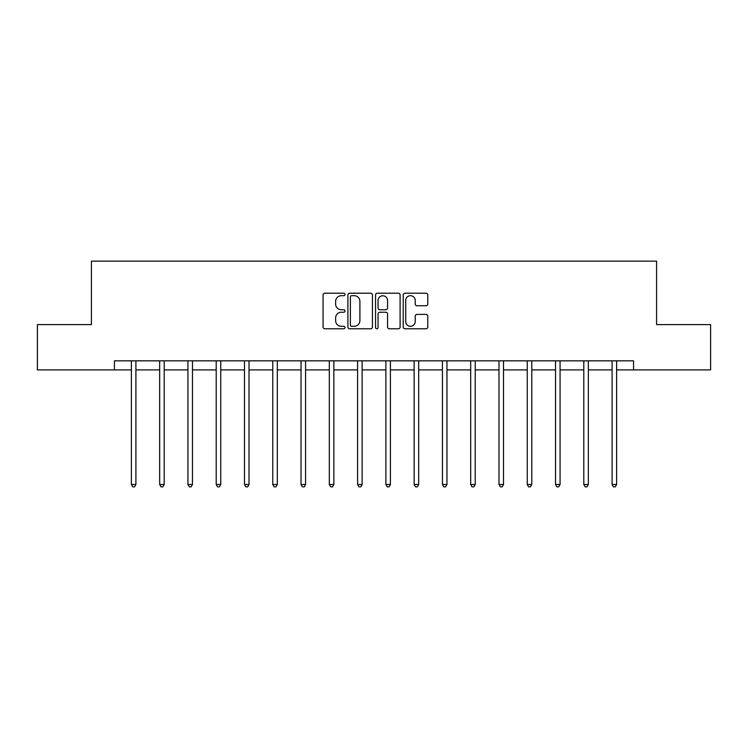 <?xml version="1.0" encoding="UTF-8"?>
<svg xmlns="http://www.w3.org/2000/svg" width="748" height="748" viewBox="0 0 748 748"><rect width="100%" height="100%" fill="white"/><g stroke="black" fill="none" stroke-linecap="round" stroke-linejoin="round"><path stroke-width="1.12" d="M344.996 294.45A1.244 1.244 0 0 0 343.753 293.207L324.847 293.207A1.776 1.776 0 0 0 323.071 294.983L323.071 327.007A1.776 1.776 0 0 0 324.847 328.783L343.753 328.783A1.244 1.244 0 0 0 344.996 327.54A1.244 1.244 0 0 0 343.753 326.296L341.303 326.296A5.694 5.694 0 0 1 335.618 320.602L335.618 317.937A5.694 5.694 0 0 1 341.303 312.243L343.753 312.243A1.244 1.244 0 0 0 344.996 310.99A1.244 1.244 0 0 0 343.753 309.747L341.303 309.747A5.694 5.694 0 0 1 335.618 304.053L335.618 301.388A5.694 5.694 0 0 1 341.303 295.694L343.753 295.694A1.244 1.244 0 0 0 344.996 294.45M425.995 305.745A1.776 1.776 0 0 0 427.772 303.969L427.772 294.983A1.776 1.776 0 0 0 425.995 293.207L405.005 293.207A1.776 1.776 0 0 0 403.219 294.983L403.219 327.007A1.776 1.776 0 0 0 405.005 328.783L425.995 328.783A1.776 1.776 0 0 0 427.772 327.007L427.772 316.152A1.776 1.776 0 0 0 425.995 314.375L417.01 314.375A1.776 1.776 0 0 0 415.234 316.152L415.234 321.537A4.759 4.759 0 0 1 410.474 326.296A4.759 4.759 0 0 1 405.715 321.537L405.715 300.453A4.759 4.759 0 0 1 410.474 295.694A4.759 4.759 0 0 1 415.234 300.453L415.234 303.969A1.776 1.776 0 0 0 417.01 305.745L425.995 305.745M114.435 369.905L37.4 369.905L37.4 324.585L91.415 324.585L91.415 261.146L656.585 261.146L656.585 324.585L710.6 324.585L710.6 369.905L633.565 369.905L633.565 360.845L114.435 360.845L114.435 369.905L131.386 369.905M372.439 294.983A1.776 1.776 0 0 0 370.662 293.207L349.671 293.207A1.776 1.776 0 0 0 347.895 294.983L347.895 327.007A1.776 1.776 0 0 0 349.671 328.783L370.662 328.783A1.776 1.776 0 0 0 372.439 327.007L372.439 294.983M377.338 293.207L398.329 293.207A1.776 1.776 0 0 1 400.105 294.983L400.105 327.007A1.776 1.776 0 0 1 398.329 328.783L389.343 328.783A1.776 1.776 0 0 1 387.567 327.007L387.567 314.02A1.776 1.776 0 0 0 385.79 312.243L379.825 312.243A1.776 1.776 0 0 0 378.049 314.02L378.049 327.54A1.244 1.244 0 0 1 376.805 328.783A1.244 1.244 0 0 1 375.561 327.54L375.561 294.983A1.776 1.776 0 0 1 377.338 293.207M135.912 369.905L159.661 369.905M164.195 369.905L187.935 369.905M192.47 369.905L216.209 369.905M220.744 369.905L244.493 369.905M249.019 369.905L272.768 369.905M277.302 369.905L301.042 369.905M305.577 369.905L329.316 369.905M333.851 369.905L357.6 369.905M362.126 369.905L385.875 369.905M390.4 369.905L414.149 369.905M418.684 369.905L442.423 369.905M446.958 369.905L470.698 369.905M475.232 369.905L498.981 369.905M503.507 369.905L527.256 369.905M531.791 369.905L555.53 369.905M560.065 369.905L583.805 369.905M588.339 369.905L612.088 369.905M616.614 369.905L633.565 369.905M351.625 295.694A1.244 1.244 0 0 0 350.382 296.937L350.382 325.053A1.244 1.244 0 0 0 351.625 326.296L354.206 326.296A5.694 5.694 0 0 0 359.9 320.602L359.9 301.388A5.694 5.694 0 0 0 354.206 295.694L351.625 295.694M387.567 300.537A4.759 4.759 0 0 0 382.808 295.778A4.759 4.759 0 0 0 378.049 300.537L378.049 307.97A1.776 1.776 0 0 0 379.825 309.747L385.79 309.747A1.776 1.776 0 0 0 387.567 307.97L387.567 300.537M136.155 360.845L136.043 361.106A1.814 1.814 0 0 0 135.912 361.78L135.912 484.498L131.386 484.498L131.386 361.78A1.814 1.814 0 0 0 131.255 361.106L131.143 360.845M135.912 484.498L134.556 486.855L132.742 486.855L131.386 484.498M164.429 360.845L164.326 361.106A1.814 1.814 0 0 0 164.195 361.78L164.195 484.498L159.661 484.498L159.661 361.78A1.814 1.814 0 0 0 159.53 361.106L159.418 360.845M164.195 484.498L162.83 486.855L161.016 486.855L159.661 484.498M192.704 360.845L192.601 361.106A1.814 1.814 0 0 0 192.47 361.78L192.47 484.498L187.935 484.498L187.935 361.78A1.814 1.814 0 0 0 187.804 361.106L187.701 360.845M192.47 484.498L191.105 486.855L189.3 486.855L187.935 484.498M220.987 360.845L220.875 361.106A1.814 1.814 0 0 0 220.744 361.78L220.744 484.498L216.209 484.498L216.209 361.78A1.814 1.814 0 0 0 216.079 361.106L215.976 360.845M220.744 484.498L219.388 486.855L217.575 486.855L216.209 484.498M249.262 360.845L249.149 361.106A1.814 1.814 0 0 0 249.019 361.78L249.019 484.498L244.493 484.498L244.493 361.78A1.814 1.814 0 0 0 244.362 361.106L244.25 360.845M249.019 484.498L247.663 486.855L245.849 486.855L244.493 484.498M277.536 360.845L277.433 361.106A1.814 1.814 0 0 0 277.302 361.78L277.302 484.498L272.768 484.498L272.768 361.78A1.814 1.814 0 0 0 272.637 361.106L272.524 360.845M277.302 484.498L275.937 486.855L274.123 486.855L272.768 484.498M305.81 360.845L305.708 361.106A1.814 1.814 0 0 0 305.577 361.78L305.577 484.498L301.042 484.498L301.042 361.78A1.814 1.814 0 0 0 300.911 361.106L300.808 360.845M305.577 484.498L304.212 486.855L302.398 486.855L301.042 484.498M334.085 360.845L333.982 361.106A1.814 1.814 0 0 0 333.851 361.78L333.851 484.498L329.316 484.498L329.316 361.78A1.814 1.814 0 0 0 329.185 361.106L329.083 360.845M333.851 484.498L332.495 486.855L330.681 486.855L329.316 484.498M362.369 360.845L362.256 361.106A1.814 1.814 0 0 0 362.126 361.78L362.126 484.498L357.6 484.498L357.6 361.78A1.814 1.814 0 0 0 357.469 361.106L357.357 360.845M362.126 484.498L360.77 486.855L358.956 486.855L357.6 484.498M390.643 360.845L390.531 361.106A1.814 1.814 0 0 0 390.4 361.78L390.4 484.498L385.875 484.498L385.875 361.78A1.814 1.814 0 0 0 385.744 361.106L385.631 360.845M390.4 484.498L389.044 486.855L387.23 486.855L385.875 484.498M418.917 360.845L418.815 361.106A1.814 1.814 0 0 0 418.684 361.78L418.684 484.498L414.149 484.498L414.149 361.78A1.814 1.814 0 0 0 414.018 361.106L413.915 360.845M418.684 484.498L417.319 486.855L415.505 486.855L414.149 484.498M447.192 360.845L447.089 361.106A1.814 1.814 0 0 0 446.958 361.78L446.958 484.498L442.423 484.498L442.423 361.78A1.814 1.814 0 0 0 442.292 361.106L442.19 360.845M446.958 484.498L445.602 486.855L443.788 486.855L442.423 484.498M475.476 360.845L475.363 361.106A1.814 1.814 0 0 0 475.232 361.78L475.232 484.498L470.698 484.498L470.698 361.78A1.814 1.814 0 0 0 470.567 361.106L470.464 360.845M475.232 484.498L473.877 486.855L472.063 486.855L470.698 484.498M503.75 360.845L503.638 361.106A1.814 1.814 0 0 0 503.507 361.78L503.507 484.498L498.981 484.498L498.981 361.78A1.814 1.814 0 0 0 498.851 361.106L498.738 360.845M503.507 484.498L502.151 486.855L500.337 486.855L498.981 484.498M532.024 360.845L531.922 361.106A1.814 1.814 0 0 0 531.791 361.78L531.791 484.498L527.256 484.498L527.256 361.78A1.814 1.814 0 0 0 527.125 361.106L527.013 360.845M531.791 484.498L530.425 486.855L528.612 486.855L527.256 484.498M560.299 360.845L560.196 361.106A1.814 1.814 0 0 0 560.065 361.78L560.065 484.498L555.53 484.498L555.53 361.78A1.814 1.814 0 0 0 555.399 361.106L555.297 360.845M560.065 484.498L558.7 486.855L556.895 486.855L555.53 484.498M588.582 360.845L588.47 361.106A1.814 1.814 0 0 0 588.339 361.78L588.339 484.498L583.805 484.498L583.805 361.78A1.814 1.814 0 0 0 583.674 361.106L583.571 360.845M588.339 484.498L586.984 486.855L585.17 486.855L583.805 484.498M616.857 360.845L616.745 361.106A1.814 1.814 0 0 0 616.614 361.78L616.614 484.498L612.088 484.498L612.088 361.78A1.814 1.814 0 0 0 611.957 361.106L611.845 360.845M616.614 484.498L615.258 486.855L613.444 486.855L612.088 484.498"/></g></svg>
